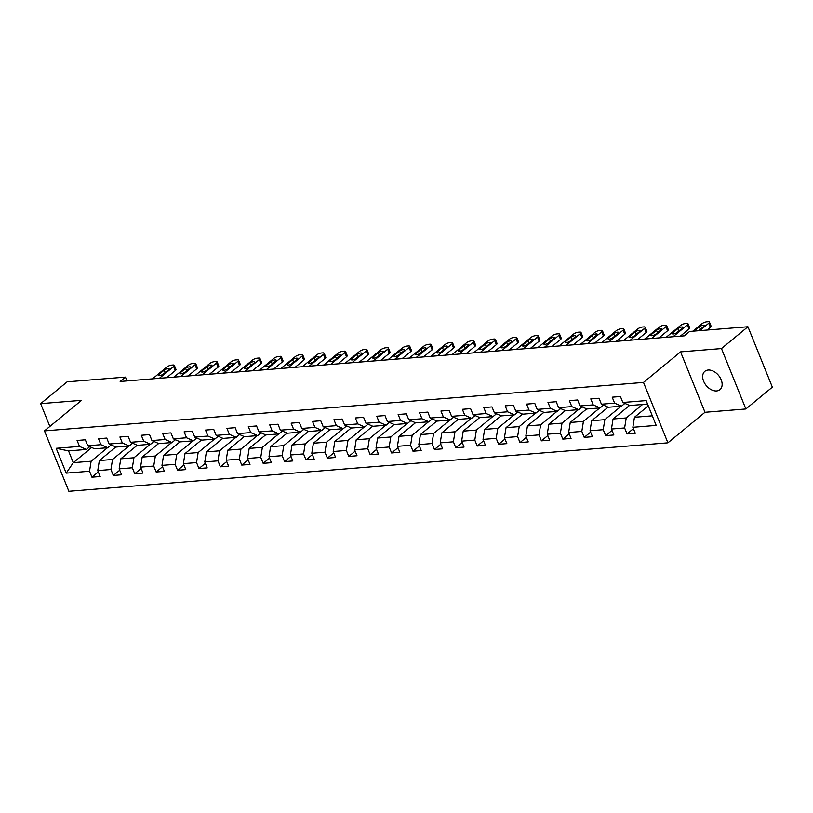 <?xml version="1.0" encoding="UTF-8"?>
<svg xmlns="http://www.w3.org/2000/svg" width="813" height="813" viewBox="0 0 813 813"><rect width="100%" height="100%" fill="white"/><g stroke="black" fill="none" stroke-linecap="round" stroke-linejoin="round"><path stroke-width="1.22" d="M708.174 370.037A11.87 7.978 -129.5 0 0 704.851 371.328A11.87 7.978 -129.5 0 0 704.749 383.451A11.87 7.978 -129.5 0 0 716.619 390.941A11.87 7.978 -129.5 0 0 719.942 389.651A11.87 7.978 -129.5 0 0 720.054 377.527A11.87 7.978 -129.5 0 0 708.174 370.037M745.867 408.969L721.466 348.564L680.572 351.877L704.983 412.282L745.867 408.969L772.35 387.151L747.94 326.745L689.627 331.46L684.333 335.83L120.151 381.47L125.446 377.1L67.133 381.825L40.65 403.644L49.857 426.439M704.983 412.282L667.91 442.831L68.871 491.296L44.461 430.89L643.5 382.425L667.91 442.831M648.276 405.88L634.465 417.262L652.3 415.819L647.544 404.071L629.709 405.514L622.839 402.476L620.431 396.51L612.199 397.181L614.608 403.136L601.437 404.203L599.029 398.248L590.797 398.909L593.195 404.874L580.025 405.941L577.616 399.976L569.385 400.646L571.793 406.602L558.622 407.669L556.214 401.713L547.982 402.374L550.391 408.329L537.22 409.396L534.812 403.441L526.58 404.102L528.989 410.067L515.818 411.134L513.41 405.169L505.178 405.839L507.586 411.795L494.416 412.862L492.007 406.906L483.776 407.567L486.184 413.532L473.003 414.589L470.605 408.634L462.373 409.305L464.772 415.26L451.601 416.327L449.193 410.362L440.961 411.032L443.37 416.988L430.199 418.055L427.79 412.1L419.559 412.76L421.967 418.725L408.797 419.793L406.388 413.827L398.157 414.498L400.565 420.453L387.395 421.52L384.986 415.565L376.754 416.226L379.163 422.191L365.992 423.248L363.584 417.293L355.352 417.963L357.761 423.919L344.58 424.986L342.182 419.02L333.94 419.691L336.348 425.646L323.178 426.713L320.769 420.758L312.538 421.419L314.946 427.384L301.775 428.451L299.367 422.486L291.135 423.156L293.544 429.112L280.373 430.179L277.965 424.223L269.733 424.884L272.142 430.849L258.971 431.906L256.562 425.951L248.331 426.622L250.739 432.577L237.569 433.644L235.16 427.679L226.929 428.349L229.337 434.305L216.156 435.372L213.758 429.416L205.516 430.077L207.925 436.042L194.754 437.109L192.346 431.144L184.114 431.815L186.523 437.77L173.352 438.837L170.943 432.882L162.712 433.542L165.12 439.498L151.95 440.565L149.541 434.609L141.31 435.27L143.718 441.235L130.547 442.302L128.139 436.337L119.907 437.008L122.316 442.963L109.145 444.03L106.737 438.075L98.505 438.735L100.903 444.701L87.733 445.758L85.324 439.803L77.093 440.473L79.501 446.428L56.178 448.319L66.209 473.136L73.292 462.668L91.127 461.225L107.468 447.76M622.839 402.476L646.162 400.585L656.182 425.402L632.86 427.292L635.268 433.248L627.036 433.918L633.418 428.654M66.209 473.136L89.532 471.245L91.94 477.201L100.172 476.54L97.763 470.575L110.934 469.518L113.342 475.473L121.574 474.802L119.165 468.847L132.336 467.78L134.745 473.745L142.976 473.075L140.568 467.119L153.738 466.052L156.147 472.007L164.378 471.347L161.97 465.382L175.151 464.314L177.559 470.28L185.791 469.609L183.382 463.654L196.553 462.587L198.961 468.542L207.193 467.882L204.785 461.916L217.955 460.859L220.364 466.814L228.595 466.144L226.187 460.188L239.357 459.121L241.766 465.087L249.998 464.416L247.589 458.461L260.76 457.394L263.168 463.349L271.4 462.688L268.991 456.723L282.162 455.656L284.57 461.621L292.802 460.951L290.404 454.995L303.574 453.928L305.983 459.884L314.214 459.223L311.806 453.268L324.976 452.201L327.385 458.156L335.617 457.485L333.208 451.53L346.379 450.463L348.787 456.428L357.019 455.758L354.61 449.802L367.781 448.735L370.189 454.691L378.421 454.03L376.013 448.065L389.183 446.998L391.592 452.963L399.823 452.292L397.415 446.337L410.595 445.27L412.994 451.225L421.225 450.565L418.827 444.609L431.998 443.542L434.406 449.498L442.638 448.837L440.229 442.872L453.4 441.805L455.808 447.77L464.04 447.099L461.632 441.144L474.802 440.077L477.211 446.032L485.442 445.372L483.034 439.406L496.204 438.349L498.613 444.305L506.845 443.634L504.436 437.679L517.607 436.611L520.015 442.577L528.247 441.906L525.838 435.951L539.019 434.884L541.417 440.839L549.659 440.179L547.251 434.213L560.421 433.146L562.83 439.111L571.061 438.441L568.653 432.486L581.823 431.418L584.232 437.374L592.464 436.713L590.055 430.748L603.226 429.691L605.634 435.646L613.866 434.975L611.457 429.02L624.628 427.953L627.036 433.918M601.437 404.203L608.307 407.242L621.478 406.175L624.882 403.38M642.565 404.468L626.234 417.933L613.053 419L629.526 405.433M621.478 406.175L614.608 403.136M624.628 427.953L626.234 417.933M611.457 429.02L613.053 419M580.025 405.941L586.905 408.98L600.075 407.913L603.48 405.108M621.162 406.205L604.821 419.66L591.651 420.728L608.124 407.161M600.075 407.913L593.195 404.874M603.226 429.691L604.821 419.66M590.055 430.748L591.651 420.728M558.622 407.669L565.502 410.707L578.673 409.64L582.067 406.835M599.76 407.933L583.419 421.398L570.248 422.465L586.722 408.888M578.673 409.64L571.793 406.602M581.823 431.418L583.419 421.398M568.653 432.486L570.248 422.465M537.22 409.396L544.1 412.435L557.271 411.368L560.665 408.573M578.348 409.671L562.017 423.126L548.846 424.193L565.309 410.626M557.271 411.368L550.391 408.329M560.421 433.146L562.017 423.126M547.251 434.213L548.846 424.193M515.818 411.134L522.688 414.173L535.869 413.106L539.263 410.301M556.946 411.398L540.615 424.864L527.444 425.921L543.907 412.354M535.869 413.106L528.989 410.067M539.019 434.884L540.615 424.864M525.838 435.951L527.444 425.921M494.416 412.862L501.286 415.9L514.456 414.833L517.861 412.039M535.543 413.126L519.212 426.591L506.042 427.658L522.505 414.091M514.456 414.833L507.586 411.795M517.607 436.611L519.212 426.591M504.436 437.679L506.042 427.658M473.003 414.589L479.883 417.628L493.054 416.571L496.458 413.766M514.141 414.864L497.81 428.319L484.629 429.386L501.103 415.819M493.054 416.571L486.184 413.532M496.204 438.349L497.81 428.319M483.034 439.406L484.629 429.386M451.601 416.327L458.481 419.366L471.652 418.299L475.056 415.494M492.739 416.591L476.398 430.057L463.227 431.124L479.7 417.547M471.652 418.299L464.772 415.26M474.802 440.077L476.398 430.057M461.632 441.144L463.227 431.124M430.199 418.055L437.079 421.093L450.25 420.026L453.644 417.232M471.337 418.329L454.995 431.784L441.825 432.851L458.288 419.284M450.25 420.026L443.37 416.988M453.4 441.805L454.995 431.784M440.229 442.872L441.825 432.851M408.797 419.793L415.677 422.831L428.847 421.764L432.242 418.959M449.924 420.057L433.593 433.522L420.423 434.579L436.886 421.012M428.847 421.764L421.967 418.725M431.998 443.542L433.593 433.522M418.827 444.609L420.423 434.579M387.395 421.52L394.264 424.559L407.435 423.492L410.839 420.697M428.522 421.784L412.191 435.25L399.02 436.317L415.484 422.75M407.435 423.492L400.565 420.453M410.595 445.27L412.191 435.25M397.415 446.337L399.02 436.317M365.992 423.248L372.862 426.286L386.033 425.229L389.437 422.425M407.12 423.522L390.789 436.977L377.618 438.044L394.081 424.477M386.033 425.229L379.163 422.191M389.183 446.998L390.789 436.977M376.013 448.065L377.618 438.044M344.58 424.986L351.46 428.024L364.631 426.957L368.035 424.152M385.718 425.25L369.376 438.715L356.206 439.782L372.679 426.205M364.631 426.957L357.761 423.919M367.781 448.735L369.376 438.715M354.61 449.802L356.206 439.782M323.178 426.713L330.058 429.752L343.228 428.685L346.633 425.89M364.315 426.988L347.974 440.443L334.804 441.51L351.277 427.943M343.228 428.685L336.348 425.646M346.379 450.463L347.974 440.443M333.208 451.53L334.804 441.51M301.775 428.451L308.655 431.49L321.826 430.423L325.22 427.618M342.913 428.715L326.572 442.17L313.401 443.237L329.865 429.671M321.826 430.423L314.946 427.384M324.976 452.201L326.572 442.17M311.806 453.268L313.401 443.237M280.373 430.179L287.253 433.217L300.424 432.15L303.818 429.345M321.501 430.443L305.17 443.908L291.999 444.975L308.462 431.398M300.424 432.15L293.544 429.112M303.574 453.928L305.17 443.908M290.404 454.995L291.999 444.975M258.971 431.906L265.841 434.945L279.011 433.888L282.416 431.083M300.099 432.181L283.767 445.636L270.597 446.703L287.06 433.136M279.011 433.888L272.142 430.849M282.162 455.656L283.767 445.636M268.991 456.723L270.597 446.703M237.569 433.644L244.439 436.683L257.609 435.616L261.014 432.811M278.696 433.908L262.365 447.374L249.185 448.43L265.658 434.864M257.609 435.616L250.739 432.577M260.76 457.394L262.365 447.374M247.589 458.461L249.185 448.43M216.156 435.372L223.036 438.41L236.207 437.343L239.611 434.549M257.294 435.636L240.953 449.101L227.782 450.168L244.256 436.601M236.207 437.343L229.337 434.305M239.357 459.121L240.953 449.101M226.187 460.188L227.782 450.168M194.754 437.109L201.634 440.148L214.805 439.081L218.209 436.276M235.892 437.374L219.551 450.829L206.38 451.896L222.853 438.329M214.805 439.081L207.925 436.042M217.955 460.859L219.551 450.829M204.785 461.916L206.38 451.896M173.352 438.837L180.232 441.876L193.403 440.809L196.797 438.004M214.49 439.101L198.148 452.567L184.978 453.634L201.441 440.057M193.403 440.809L186.523 437.77M196.553 462.587L198.148 452.567M183.382 463.654L184.978 453.634M151.95 440.565L158.82 443.603L172 442.546L175.395 439.742M193.077 440.839L176.746 454.294L163.576 455.361L180.039 441.794M172 442.546L165.12 439.498M175.151 464.314L176.746 454.294M161.97 465.382L163.576 455.361M130.547 442.302L137.417 445.341L150.588 444.274L153.992 441.469M171.675 442.567L155.344 456.032L142.173 457.089L158.637 443.522M150.588 444.274L143.718 441.235M153.738 466.052L155.344 456.032M140.568 467.119L142.173 457.089M109.145 444.03L116.015 447.069L129.186 446.002L132.59 443.207M150.273 444.294L133.942 457.76L120.761 458.827L137.234 445.26M129.186 446.002L122.316 442.963M132.336 467.78L133.942 457.76M119.165 468.847L120.761 458.827M87.733 445.758L94.613 448.806L107.783 447.739L111.188 444.935M128.871 446.032L112.529 459.487L99.359 460.554L115.832 446.987M107.783 447.739L100.903 444.701M110.934 469.518L112.529 459.487M97.763 470.575L99.359 460.554M56.178 448.319L68.546 450.91L86.381 449.467L89.776 446.662M91.686 447.506L73.292 462.668L68.546 450.91M86.381 449.467L79.501 446.428M89.532 471.245L91.127 461.225M721.466 348.564L747.94 326.745M680.572 351.877L643.5 382.425M44.461 430.89L81.534 400.331L40.65 403.644M126.98 380.911L125.446 377.1M656.182 425.402L652.3 415.819M647.544 404.071L646.162 400.585M632.86 427.292L634.465 417.262M91.94 477.201L98.312 471.947M113.342 475.473L119.724 470.219M134.745 473.745L141.127 468.481M156.147 472.007L162.529 466.753M177.559 470.28L183.931 465.026M198.961 468.542L205.333 463.288M220.364 466.814L226.736 461.56M241.766 465.087L248.148 459.823M263.168 463.349L269.55 458.095M284.57 461.621L290.952 456.367M305.983 459.884L312.355 454.63M327.385 458.156L333.757 452.902M348.787 456.428L355.169 451.164M370.189 454.691L376.571 449.437M391.592 452.963L397.974 447.709M412.994 451.225L419.376 445.971M434.406 449.498L440.778 444.244M455.808 447.77L462.18 442.516M477.211 446.032L483.593 440.778M498.613 444.305L504.995 439.05M520.015 442.577L526.397 437.313M541.417 440.839L547.799 435.585M562.83 439.111L569.202 433.857M584.232 437.374L590.604 432.12M605.634 435.646L612.016 430.392M152.488 378.848L166.787 367.08A3.709 1.169 -22 0 1 171.645 365.108L173.017 364.996A3.709 1.169 -22 0 1 174.338 365.352A3.709 1.169 -22 0 1 173.647 366.521L159.358 378.299M166.675 377.699L175.293 370.606L173.647 366.521M164.206 370.118A2.967 0.935 158 0 1 167.132 368.716A2.967 0.935 158 0 1 169.155 368.828A2.967 0.935 158 0 1 168.596 369.763L163.515 373.95A2.967 0.935 158 0 1 160.588 375.352A2.967 0.935 158 0 1 158.565 375.24A2.967 0.935 158 0 1 159.124 374.305L164.206 370.118L165.191 372.567M174.338 365.352L175.984 369.437A3.709 1.169 158 0 1 175.293 370.606M173.901 377.12L188.189 365.342A3.709 1.169 -22 0 1 193.047 363.381L194.419 363.269A3.709 1.169 -22 0 1 195.74 363.624A3.709 1.169 -22 0 1 195.049 364.793L180.76 376.561M188.077 375.972L196.695 368.868L195.049 364.793M185.608 368.391A2.967 0.935 158 0 1 188.535 366.988A2.967 0.935 158 0 1 190.557 367.1A2.967 0.935 158 0 1 189.998 368.035L184.917 372.222A2.967 0.935 158 0 1 181.99 373.624A2.967 0.935 158 0 1 179.968 373.513A2.967 0.935 158 0 1 180.527 372.578L185.608 368.391L186.604 370.83M195.74 363.624L197.396 367.7A3.709 1.169 158 0 1 196.695 368.868M195.303 375.393L209.591 363.614A3.709 1.169 -22 0 1 214.459 361.643L215.831 361.531A3.709 1.169 -22 0 1 217.152 361.887A3.709 1.169 -22 0 1 216.451 363.055L202.163 374.834M209.48 374.244L218.097 367.141L216.451 363.055M207.01 366.653A2.967 0.935 158 0 1 209.937 365.25A2.967 0.935 158 0 1 211.959 365.362A2.967 0.935 158 0 1 211.4 366.297L206.319 370.484A2.967 0.935 158 0 1 203.392 371.887A2.967 0.935 158 0 1 201.37 371.775A2.967 0.935 158 0 1 201.929 370.84L207.01 366.653L208.006 369.102M217.152 361.887L218.799 365.972A3.709 1.169 158 0 1 218.097 367.141M216.705 373.655L230.994 361.876A3.709 1.169 -22 0 1 235.861 359.915L237.233 359.803A3.709 1.169 -22 0 1 238.555 360.159A3.709 1.169 -22 0 1 237.853 361.328L223.565 373.106M230.882 372.506L239.51 365.403L237.853 361.328M228.423 364.925A2.967 0.935 158 0 1 231.339 363.523A2.967 0.935 158 0 1 233.361 363.635A2.967 0.935 158 0 1 232.813 364.57L227.721 368.756A2.967 0.935 158 0 1 224.805 370.159A2.967 0.935 158 0 1 222.782 370.047A2.967 0.935 158 0 1 223.331 369.112L228.423 364.925L229.408 367.374M238.555 360.159L240.201 364.234A3.709 1.169 158 0 1 239.51 365.403M238.107 371.927L252.396 360.149A3.709 1.169 -22 0 1 257.264 358.177L258.636 358.066A3.709 1.169 -22 0 1 259.957 358.421A3.709 1.169 -22 0 1 259.266 359.59L244.967 371.368M252.294 370.779L260.912 363.675L259.266 359.59M249.825 363.187A2.967 0.935 158 0 1 252.741 361.795A2.967 0.935 158 0 1 254.764 361.897A2.967 0.935 158 0 1 254.215 362.832L249.124 367.029A2.967 0.935 158 0 1 246.207 368.421A2.967 0.935 158 0 1 244.185 368.319A2.967 0.935 158 0 1 244.733 367.385L249.825 363.187L250.811 365.637M259.957 358.421L261.603 362.507A3.709 1.169 158 0 1 260.912 363.675M259.51 370.189L273.808 358.421A3.709 1.169 -22 0 1 278.666 356.45L280.038 356.338A3.709 1.169 -22 0 1 281.359 356.694A3.709 1.169 -22 0 1 280.668 357.862L266.369 369.641M273.696 369.051L282.314 361.948L280.668 357.862M271.227 361.46A2.967 0.935 158 0 1 274.154 360.057A2.967 0.935 158 0 1 276.176 360.169A2.967 0.935 158 0 1 275.617 361.104L270.536 365.291A2.967 0.935 158 0 1 267.609 366.693A2.967 0.935 158 0 1 265.587 366.582A2.967 0.935 158 0 1 266.146 365.647L271.227 361.46L272.213 363.909M281.359 356.694L283.005 360.779A3.709 1.169 158 0 1 282.314 361.948M280.912 368.462L295.21 356.683A3.709 1.169 -22 0 1 300.068 354.722L301.44 354.61A3.709 1.169 -22 0 1 302.761 354.966A3.709 1.169 -22 0 1 302.07 356.135L287.782 367.903M295.099 367.313L303.716 360.21L302.07 356.135M292.629 359.732A2.967 0.935 158 0 1 295.556 358.33A2.967 0.935 158 0 1 297.578 358.442A2.967 0.935 158 0 1 297.019 359.376L291.938 363.563A2.967 0.935 158 0 1 289.011 364.966A2.967 0.935 158 0 1 286.989 364.854A2.967 0.935 158 0 1 287.548 363.919L292.629 359.732L293.615 362.171M302.761 354.966L304.418 359.041A3.709 1.169 158 0 1 303.716 360.21M302.324 366.734L316.613 354.956A3.709 1.169 -22 0 1 321.47 352.984L322.842 352.872A3.709 1.169 -22 0 1 324.163 353.228A3.709 1.169 -22 0 1 323.472 354.397L309.184 366.175M316.501 365.586L325.119 358.482L323.472 354.397M314.031 357.994A2.967 0.935 158 0 1 316.958 356.592A2.967 0.935 158 0 1 318.981 356.704A2.967 0.935 158 0 1 318.422 357.639L313.34 361.836A2.967 0.935 158 0 1 310.414 363.228A2.967 0.935 158 0 1 308.391 363.116A2.967 0.935 158 0 1 308.95 362.181L314.031 357.994L315.027 360.444M324.163 353.228L325.82 357.314A3.709 1.169 158 0 1 325.119 358.482M323.726 364.996L338.015 353.218A3.709 1.169 -22 0 1 342.883 351.257L344.255 351.145A3.709 1.169 -22 0 1 345.576 351.501A3.709 1.169 -22 0 1 344.875 352.669L330.586 364.448M337.903 363.848L346.521 356.744L344.875 352.669M335.434 356.267A2.967 0.935 158 0 1 338.36 354.864A2.967 0.935 158 0 1 340.383 354.976A2.967 0.935 158 0 1 339.824 355.911L334.743 360.098A2.967 0.935 158 0 1 331.816 361.5A2.967 0.935 158 0 1 329.793 361.389A2.967 0.935 158 0 1 330.352 360.454L335.434 356.267L336.43 358.716M345.576 351.501L347.222 355.586A3.709 1.169 158 0 1 346.521 356.744M345.129 363.269L359.417 351.49A3.709 1.169 -22 0 1 364.285 349.519L365.657 349.407A3.709 1.169 -22 0 1 366.978 349.773A3.709 1.169 -22 0 1 366.277 350.931L351.988 362.71M359.305 362.12L367.933 355.017L366.277 350.931M356.846 354.529A2.967 0.935 158 0 1 359.763 353.137A2.967 0.935 158 0 1 361.785 353.249A2.967 0.935 158 0 1 361.236 354.173L356.145 358.37A2.967 0.935 158 0 1 353.228 359.773A2.967 0.935 158 0 1 351.206 359.661A2.967 0.935 158 0 1 351.755 358.726L356.846 354.529L357.832 356.978M366.978 349.773L368.624 353.848A3.709 1.169 158 0 1 367.933 355.017M366.531 361.531L380.83 349.763A3.709 1.169 -22 0 1 385.687 347.791L387.059 347.679A3.709 1.169 -22 0 1 388.38 348.035A3.709 1.169 -22 0 1 387.689 349.204L373.391 360.982M380.718 360.393L389.336 353.289L387.689 349.204M378.248 352.801A2.967 0.935 158 0 1 381.165 351.399A2.967 0.935 158 0 1 383.197 351.511A2.967 0.935 158 0 1 382.638 352.446L377.547 356.633A2.967 0.935 158 0 1 374.63 358.035A2.967 0.935 158 0 1 372.608 357.923A2.967 0.935 158 0 1 373.157 356.988L378.248 352.801L379.234 355.251M388.38 348.035L390.027 352.12A3.709 1.169 158 0 1 389.336 353.289M387.933 359.803L402.232 348.025A3.709 1.169 -22 0 1 407.089 346.064L408.461 345.952A3.709 1.169 -22 0 1 409.782 346.308A3.709 1.169 -22 0 1 409.091 347.476L394.793 359.244M402.12 358.655L410.738 351.551L409.091 347.476M399.65 351.074A2.967 0.935 158 0 1 402.577 349.671A2.967 0.935 158 0 1 404.6 349.783A2.967 0.935 158 0 1 404.041 350.718L398.959 354.905A2.967 0.935 158 0 1 396.033 356.307A2.967 0.935 158 0 1 394.01 356.196A2.967 0.935 158 0 1 394.569 355.261L399.65 351.074L400.636 353.513M409.782 346.308L411.429 350.383A3.709 1.169 158 0 1 410.738 351.551M409.346 358.076L423.634 346.297A3.709 1.169 -22 0 1 428.492 344.326L429.864 344.214A3.709 1.169 -22 0 1 431.185 344.57A3.709 1.169 -22 0 1 430.494 345.738L416.205 357.517M423.522 356.927L432.14 349.824L430.494 345.738M421.053 349.336A2.967 0.935 158 0 1 423.98 347.934A2.967 0.935 158 0 1 426.002 348.045A2.967 0.935 158 0 1 425.443 348.98L420.362 353.177A2.967 0.935 158 0 1 417.435 354.57A2.967 0.935 158 0 1 415.413 354.458A2.967 0.935 158 0 1 415.971 353.533L421.053 349.336L422.038 351.785M431.185 344.57L432.841 348.655A3.709 1.169 158 0 1 432.14 349.824M430.748 356.338L445.036 344.56A3.709 1.169 -22 0 1 449.904 342.598L451.276 342.486A3.709 1.169 -22 0 1 452.587 342.842A3.709 1.169 -22 0 1 451.896 344.011L437.607 355.789M444.924 355.19L453.542 348.086L451.896 344.011M442.455 347.608A2.967 0.935 158 0 1 445.382 346.206A2.967 0.935 158 0 1 447.404 346.318A2.967 0.935 158 0 1 446.845 347.253L441.764 351.44A2.967 0.935 158 0 1 438.837 352.842A2.967 0.935 158 0 1 436.815 352.73A2.967 0.935 158 0 1 437.374 351.795L442.455 347.608L443.451 350.057M452.587 342.842L454.243 346.927A3.709 1.169 158 0 1 453.542 348.086M452.15 354.61L466.438 342.832A3.709 1.169 -22 0 1 471.306 340.86L472.678 340.759A3.709 1.169 -22 0 1 473.999 341.114A3.709 1.169 -22 0 1 473.298 342.273L459.01 354.051M466.327 353.462L474.955 346.358L473.298 342.273M463.857 345.871A2.967 0.935 158 0 1 466.784 344.478A2.967 0.935 158 0 1 468.806 344.59A2.967 0.935 158 0 1 468.247 345.515L463.166 349.712A2.967 0.935 158 0 1 460.249 351.114A2.967 0.935 158 0 1 458.217 351.003A2.967 0.935 158 0 1 458.776 350.068L463.857 345.871L464.853 348.32M473.999 341.114L475.646 345.19A3.709 1.169 158 0 1 474.955 346.358M473.552 352.883L487.841 341.104A3.709 1.169 -22 0 1 492.708 339.133L494.08 339.021A3.709 1.169 -22 0 1 495.402 339.377A3.709 1.169 -22 0 1 494.7 340.545L480.412 352.324M487.739 351.734L496.357 344.631L494.7 340.545M485.27 344.143A2.967 0.935 158 0 1 488.186 342.74A2.967 0.935 158 0 1 490.209 342.852A2.967 0.935 158 0 1 489.66 343.787L484.568 347.974A2.967 0.935 158 0 1 481.652 349.377A2.967 0.935 158 0 1 479.629 349.265A2.967 0.935 158 0 1 480.178 348.33L485.27 344.143L486.255 346.592M495.402 339.377L497.048 343.462A3.709 1.169 158 0 1 496.357 344.631M494.954 351.145L509.253 339.367A3.709 1.169 -22 0 1 514.111 337.405L515.483 337.293A3.709 1.169 -22 0 1 516.804 337.649A3.709 1.169 -22 0 1 516.113 338.818L501.814 350.596M509.141 349.997L517.759 342.893L516.113 338.818M506.672 342.415A2.967 0.935 158 0 1 509.588 341.013A2.967 0.935 158 0 1 511.621 341.125A2.967 0.935 158 0 1 511.062 342.06L505.981 346.247A2.967 0.935 158 0 1 503.054 347.649A2.967 0.935 158 0 1 501.032 347.537A2.967 0.935 158 0 1 501.58 346.602L506.672 342.415L507.658 344.864M516.804 337.649L518.45 341.724A3.709 1.169 158 0 1 517.759 342.893M516.357 349.417L530.655 337.639A3.709 1.169 -22 0 1 535.513 335.667L536.885 335.556A3.709 1.169 -22 0 1 538.206 335.911A3.709 1.169 -22 0 1 537.515 337.08L523.216 348.858M530.543 348.269L539.161 341.165L537.515 337.08M528.074 340.677A2.967 0.935 158 0 1 531.001 339.275A2.967 0.935 158 0 1 533.023 339.387A2.967 0.935 158 0 1 532.464 340.322L527.383 344.519A2.967 0.935 158 0 1 524.456 345.911A2.967 0.935 158 0 1 522.434 345.799A2.967 0.935 158 0 1 522.993 344.875L528.074 340.677L529.06 343.127M538.206 335.911L539.852 339.997A3.709 1.169 158 0 1 539.161 341.165M537.769 347.679L552.057 335.901A3.709 1.169 -22 0 1 556.915 333.94L558.287 333.828A3.709 1.169 -22 0 1 559.608 334.184A3.709 1.169 -22 0 1 558.917 335.352L544.629 347.131M551.946 346.531L560.564 339.438L558.917 335.352M549.476 338.95A2.967 0.935 158 0 1 552.403 337.547A2.967 0.935 158 0 1 554.425 337.659A2.967 0.935 158 0 1 553.866 338.594L548.785 342.781A2.967 0.935 158 0 1 545.858 344.184A2.967 0.935 158 0 1 543.836 344.072A2.967 0.935 158 0 1 544.395 343.137L549.476 338.95L550.462 341.399M559.608 334.184L561.265 338.269A3.709 1.169 158 0 1 560.564 339.438M559.171 345.952L573.46 334.173A3.709 1.169 -22 0 1 578.328 332.202L579.699 332.1A3.709 1.169 -22 0 1 581.021 332.456A3.709 1.169 -22 0 1 580.319 333.615L566.031 345.393M573.348 344.803L581.966 337.7L580.319 333.615M570.878 337.212A2.967 0.935 158 0 1 573.805 335.82A2.967 0.935 158 0 1 575.828 335.932A2.967 0.935 158 0 1 575.269 336.867L570.187 341.054A2.967 0.935 158 0 1 567.261 342.456A2.967 0.935 158 0 1 565.238 342.344A2.967 0.935 158 0 1 565.797 341.409L570.878 337.212L571.874 339.661M581.021 332.456L582.667 336.531A3.709 1.169 158 0 1 581.966 337.7M580.573 344.224L594.862 332.446A3.709 1.169 -22 0 1 599.73 330.474L601.102 330.363A3.709 1.169 -22 0 1 602.423 330.718A3.709 1.169 -22 0 1 601.722 331.887L587.433 343.665M594.75 343.076L603.378 335.972L601.722 331.887M592.291 335.484A2.967 0.935 158 0 1 595.207 334.082A2.967 0.935 158 0 1 597.23 334.194A2.967 0.935 158 0 1 596.681 335.129L591.59 339.316A2.967 0.935 158 0 1 588.673 340.718A2.967 0.935 158 0 1 586.64 340.606A2.967 0.935 158 0 1 587.199 339.671L592.291 335.484L593.277 337.934M602.423 330.718L604.069 334.804A3.709 1.169 158 0 1 603.378 335.972M601.976 342.486L616.264 330.708A3.709 1.169 -22 0 1 621.132 328.747L622.504 328.635A3.709 1.169 -22 0 1 623.825 328.991A3.709 1.169 -22 0 1 623.124 330.159L608.835 341.938M616.163 341.338L624.78 334.234L623.124 330.159M613.693 333.757A2.967 0.935 158 0 1 616.61 332.354A2.967 0.935 158 0 1 618.632 332.466A2.967 0.935 158 0 1 618.083 333.401L612.992 337.588A2.967 0.935 158 0 1 610.075 338.991A2.967 0.935 158 0 1 608.053 338.879A2.967 0.935 158 0 1 608.602 337.944L613.693 333.757L614.679 336.206M623.825 328.991L625.471 333.066A3.709 1.169 158 0 1 624.78 334.234M623.378 340.759L637.677 328.98A3.709 1.169 -22 0 1 642.534 327.009L643.906 326.897A3.709 1.169 -22 0 1 645.227 327.253A3.709 1.169 -22 0 1 644.536 328.422L630.238 340.2M637.565 339.61L646.183 332.507L644.536 328.422M635.095 332.019A2.967 0.935 158 0 1 638.022 330.627A2.967 0.935 158 0 1 640.044 330.728A2.967 0.935 158 0 1 639.485 331.663L634.404 335.86A2.967 0.935 158 0 1 631.477 337.253A2.967 0.935 158 0 1 629.455 337.151A2.967 0.935 158 0 1 630.014 336.216L635.095 332.019L636.081 334.468M645.227 327.253L646.874 331.338A3.709 1.169 158 0 1 646.183 332.507M644.78 339.021L659.079 327.253A3.709 1.169 -22 0 1 663.936 325.281L665.308 325.17A3.709 1.169 -22 0 1 666.63 325.525A3.709 1.169 -22 0 1 665.938 326.694L651.64 338.472M658.967 337.873L667.585 330.779L665.938 326.694M656.498 330.291A2.967 0.935 158 0 1 659.424 328.889A2.967 0.935 158 0 1 661.447 329.001A2.967 0.935 158 0 1 660.888 329.936L655.806 334.123A2.967 0.935 158 0 1 652.88 335.525A2.967 0.935 158 0 1 650.857 335.413A2.967 0.935 158 0 1 651.416 334.478L656.498 330.291L657.483 332.741M666.63 325.525L668.276 329.611A3.709 1.169 158 0 1 667.585 330.779M666.193 337.293L680.481 325.515A3.709 1.169 -22 0 1 685.339 323.554L686.711 323.442A3.709 1.169 -22 0 1 688.032 323.798A3.709 1.169 -22 0 1 687.341 324.966L673.052 336.734M680.369 336.145L688.987 329.041L687.341 324.966M677.9 328.564A2.967 0.935 158 0 1 680.827 327.161A2.967 0.935 158 0 1 682.849 327.273A2.967 0.935 158 0 1 682.29 328.208L677.209 332.395A2.967 0.935 158 0 1 674.282 333.797A2.967 0.935 158 0 1 672.26 333.686A2.967 0.935 158 0 1 672.818 332.751L677.9 328.564L678.896 331.003M688.032 323.798L689.688 327.873A3.709 1.169 158 0 1 688.987 329.041M692.889 331.196L701.883 323.787A3.709 1.169 -22 0 1 706.751 321.816L708.123 321.704A3.709 1.169 -22 0 1 709.444 322.06A3.709 1.169 -22 0 1 708.743 323.228L699.749 330.647M707.066 330.048L710.389 327.314L708.743 323.228M694.129 331.094A2.967 0.935 158 0 1 694.221 331.013L699.302 326.826A2.967 0.935 158 0 1 702.229 325.424A2.967 0.935 158 0 1 704.251 325.535A2.967 0.935 158 0 1 703.692 326.47L698.611 330.657A2.967 0.935 158 0 1 698.509 330.739M709.444 322.06L711.09 326.145A3.709 1.169 158 0 1 710.389 327.314M159.124 374.305L159.612 375.525M180.527 372.578L181.014 373.797M201.929 370.84L202.427 372.059M223.331 369.112L223.829 370.332M244.733 367.385L245.231 368.604M266.146 365.647L266.634 366.866M287.548 363.919L288.036 365.139M308.95 362.181L309.438 363.401M330.352 360.454L330.85 361.673M351.755 358.726L352.253 359.946M373.157 356.988L373.655 358.208M394.569 355.261L395.057 356.48M415.971 353.533L416.459 354.753M437.374 351.795L437.861 353.015M458.776 350.068L459.274 351.287M480.178 348.33L480.676 349.549M501.58 346.602L502.078 347.822M522.993 344.875L523.481 346.094M544.395 343.137L544.883 344.356M565.797 341.409L566.285 342.629M587.199 339.671L587.697 340.891M608.602 337.944L609.1 339.163M630.014 336.216L630.502 337.436M651.416 334.478L651.904 335.698M672.818 332.751L673.306 333.97M699.302 326.826L700.298 329.275"/></g></svg>

